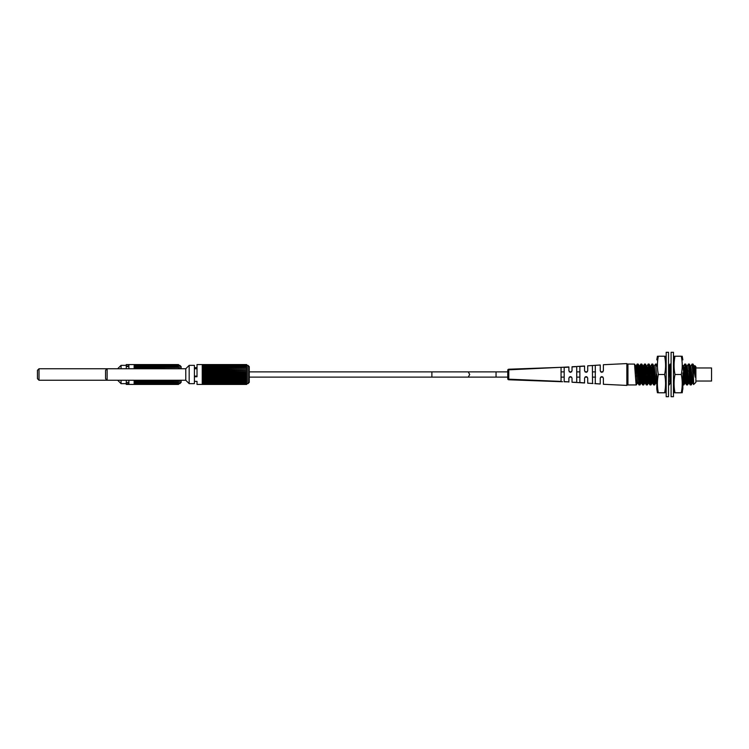 <?xml version="1.0" encoding="UTF-8"?>
<svg xmlns="http://www.w3.org/2000/svg" width="749" height="749" viewBox="0 0 749 749"><rect width="100%" height="100%" fill="white"/><g stroke="black" fill="none" stroke-linecap="round" stroke-linejoin="round"><path stroke-width="1.12" d="M636.304 384.949L627.943 384.949L627.943 364.051L634.534 364.098L635.995 383.554L636.36 384.902L636.912 379.668M693.256 378.928L692.085 364.051L693.059 364.098L695.241 377.196L694.838 365.624L695.877 366.664L695.877 382.336L693.63 384.527L693.265 365.128M691.168 384.949L690.194 384.902L689.951 383.554L688.425 364.051L689.398 364.098L689.642 365.446L691.168 384.949L691.889 378.03M690.971 378.03L690.709 381.821M687.516 384.949L686.533 384.902L686.29 383.554L684.773 364.051L685.747 364.098L685.99 365.446L687.516 384.949L688.228 378.03M687.32 378.03L687.058 381.821M682.854 372.918L683.856 384.949L684.577 378.03M683.659 378.03L683.397 381.821M683.856 384.949L682.882 384.902M671.095 375.418L670.14 364.051L669.419 370.97M668.539 378.657L669.222 384.949L670.439 382.908M656.789 380.604L655.815 365.446L655.506 364.051L654.289 366.092L655.89 381.84L656.19 382.973L656.723 379.668M654.589 384.949L653.615 384.902L653.371 383.554L651.845 364.051L652.819 364.098L653.062 365.446L654.589 384.949L655.422 376.064M654.504 376.064L654.13 381.821M650.937 384.949L649.954 384.902L649.711 383.554L648.194 364.051L649.168 364.098L649.411 365.446L650.937 384.949L651.761 376.064M650.853 376.064L650.478 381.821M647.276 384.949L646.303 384.902L646.059 383.554L644.533 364.051L645.507 364.098L645.75 365.446L647.276 384.949L648.11 376.064M647.192 376.064L646.818 381.821M643.616 384.949L642.642 384.902L642.399 383.554L640.872 364.051L641.846 364.098L642.09 365.446L643.616 384.949L644.43 376.41M643.531 376.064L643.157 381.821M639.955 384.949L638.981 384.902L638.738 383.554L637.212 364.051L638.195 364.098L638.438 365.446L639.955 384.949L640.769 376.41M639.88 376.064L639.506 381.821M692.085 364.051L690.868 366.092L692.469 381.84L692.769 382.973L693.293 379.771M688.425 364.051L687.207 366.092L688.808 381.84L689.108 382.973L689.642 379.668M684.773 364.051L683.547 366.092M684.155 369.332L684.052 370.97M670.336 370.97L670.598 367.179M670.14 364.051L671.095 364.08M655.506 364.051L656.48 364.098L656.789 366.083M651.845 364.051L650.478 366.645M648.194 364.051L646.967 366.092M644.533 364.051L643.7 372.936M640.957 372.936L641.331 367.179M640.872 364.051L640.058 372.59M637.296 372.936L637.671 367.179M637.212 364.051L636.407 372.59M695.877 367.965L711.55 367.965L711.55 381.035L695.877 381.035M694.838 365.624L694.529 366.092M695.241 377.196L694.445 367.16L693.059 364.098M692.984 378.03L692.385 382.908L692.01 381.84L690.793 367.16L689.398 364.098M689.323 378.03L688.734 382.908L688.35 381.84L687.133 367.16L685.747 364.098M685.663 378.03L685.073 382.908L684.689 381.84L682.854 365.428M670.823 382.973L670.065 381.84L668.997 366.027L671.095 383.507M655.965 382.355L655.731 382.973L655.431 381.84L654.214 367.16L652.819 364.098M652.866 376.41L652.079 382.973L650.553 367.16L649.168 364.098M649.205 376.41L648.419 382.973L646.893 367.16L645.507 364.098M645.544 376.41L645.067 381.84L644.758 382.973L644.458 381.84L642.932 366.027L643.691 367.16L644.917 381.84L645.217 382.973L645.75 379.668M641.893 376.41L641.406 381.84L641.107 382.973L640.798 381.84L639.271 366.027L640.039 367.16L641.256 381.84L641.556 382.973L642.09 379.668M637.671 382.355L637.446 382.973L637.137 381.84L635.92 367.16L635.62 366.027L635.086 369.332M635.283 372.59L635.77 367.16L636.07 366.027L636.378 367.16L637.446 382.973M639.506 366.645L639.73 366.027M643.157 366.645L643.391 366.027M646.593 366.027L647.351 367.16L648.568 381.84L648.877 382.973L649.402 379.668M650.244 366.027L651.012 367.16L652.229 381.84L652.538 382.973L653.062 379.668M654.13 366.645L654.289 366.092M668.539 368.499L668.997 366.027M683.172 366.027L683.931 367.16L685.148 381.84L685.457 382.973L685.981 379.668M687.058 366.645L687.207 366.092M690.709 366.645L690.868 366.092M694.145 366.027L694.903 367.16L695.241 370.643M599.715 365.025L593.976 365.418L600.249 365.016L600.249 370.839L601.812 372.412L603.385 370.839L603.385 364.866M599.715 383.975L594.79 383.638L600.249 384.012L600.249 378.161L600.249 383.984L595.277 383.61L595.277 365.39M561.057 370.708L561.057 374.5M564.184 381.606L564.184 367.394M588.761 383.245L587.703 383.179L587.703 378.161C586.645 376.157 585.606 376.157 584.566 378.161L584.566 382.982L578.294 382.599L579.866 382.58L579.866 366.42L578.294 366.401L584.566 366.018L584.566 370.839L586.139 372.412L587.703 370.839L587.703 365.821L590.877 365.615M468.228 371.888L431.883 371.888L431.883 377.112L507.756 377.112L507.756 371.888L496.044 371.888L496.044 377.112L468.228 377.112L469.717 374.5L468.228 371.888L496.044 371.888M563.042 367.235L568.894 366.926L568.894 370.839L570.457 372.412L572.03 370.839L572.03 366.757L575.784 366.542M564.184 367.225L564.184 381.587L568.894 381.859L564.184 381.775M600.249 368.826L600.249 367.525M600.249 378.161C601.278 376.157 602.327 376.157 603.385 378.161L603.385 384.274L626.847 385.417L627.943 384.377M626.847 385.417L626.847 363.583L603.385 364.726M592.993 383.516L587.703 383.179M593.976 365.418L587.703 365.821L592.993 365.484L592.403 365.793L592.534 383.413M594.781 365.362L598.067 365.137M594.781 383.638L595.277 383.61M576.73 378.722L576.73 377.112L579.866 377.112M561.057 367.581L561.057 381.419L508.786 379.181L508.786 369.819L561.095 367.328L508.777 369.229L508.786 369.819L508.777 369.229A1.049 1.049 180 0 0 507.756 370.268L507.756 378.732A1.049 1.049 0 0 0 508.777 379.771L562.621 381.747M575.653 382.449L572.03 382.243L572.03 378.161C570.972 376.157 569.923 376.157 568.894 378.161L568.894 382.074M564.184 367.216L561.095 367.328M576.73 366.579L572.03 366.944L576.73 366.579M578.294 366.401L576.852 366.486M584.566 382.861L579.866 382.542L579.866 366.458L584.117 366.177M581.879 382.673L579.866 382.58M579.866 366.42L580.653 366.401M576.73 366.654L576.73 382.346L572.03 382.243L578.294 382.599M568.894 381.859L564.184 381.784M579.707 382.683L584.566 382.982M572.03 382.243L576.852 382.514M508.786 377.112L508.786 379.181A1.049 0.749 180 0 1 507.756 378.432M508.786 379.181L508.777 379.771L541.901 380.81M508.786 369.819L507.756 370.568M579.707 366.317L584.566 366.139M568.894 367.141L564.184 367.413L568.894 367.141M508.777 369.229L553.745 367.684M550.918 381.194L542.192 380.82M105.562 374.5C105.562 372.637 105.562 372.637 105.562 374.5C105.562 376.363 105.562 376.363 105.562 374.5M658.352 374.5C657.107 380.595 657.107 386.69 658.352 392.785C657.107 392.785 657.107 392.785 658.352 392.785C657.107 392.785 657.107 392.785 658.352 392.785L664.625 392.785C665.87 392.785 665.87 392.785 664.625 392.785C665.87 392.785 665.87 392.785 664.625 392.785C665.87 386.69 665.87 380.595 664.625 374.5L658.352 374.5C657.107 368.405 657.107 362.31 658.352 356.215C657.107 356.215 657.107 356.215 658.352 356.215L664.625 356.215C665.87 356.215 665.87 356.215 664.625 356.215C665.87 362.31 665.87 368.405 664.625 374.5M656.789 374.5L656.789 389.115L656.789 374.5M682.854 374.5L682.854 389.115L682.854 374.5M682.208 392.785L682.854 387.991M675.018 374.5C673.772 380.595 673.772 386.69 675.018 392.785C673.772 392.785 673.772 392.785 675.018 392.785C673.772 392.785 673.772 392.785 675.018 392.785L681.29 392.785C682.536 392.785 682.536 392.785 681.29 392.785C682.536 392.785 682.536 392.785 681.29 392.785C682.536 386.69 682.536 380.595 681.29 374.5L675.018 374.5C673.772 368.405 673.772 362.31 675.018 356.215C673.772 356.215 673.772 356.215 675.018 356.215L681.29 356.215C682.536 356.215 682.536 356.215 681.29 356.215C682.536 362.31 682.536 368.405 681.29 374.5M39.014 380.249L37.45 378.685L37.45 370.315L39.014 368.751L39.014 380.249L107.135 380.249L105.562 378.685L105.562 370.315L107.135 368.751L107.135 380.249L185.78 380.249L189.179 383.647L194.403 383.647L194.403 376.756L197.015 376.756L197.015 364.576L246.655 364.576L202.239 364.576L246.655 364.669L202.239 364.744L246.655 365.035L202.239 365.184L246.655 365.652L202.239 365.877L202.239 366.523L246.655 366.523L202.239 366.804L202.239 367.6L246.655 367.6L202.239 367.946L202.239 368.873L246.655 368.873L202.239 369.257L202.239 370.296L246.655 370.296L202.239 370.718L202.239 371.832L246.655 371.832L202.239 372.281L202.239 373.442L246.655 373.442L202.239 373.901L202.239 375.08L246.655 375.08L202.239 375.549L202.239 376.7L246.655 376.7L202.239 377.159L202.239 378.264L246.655 378.264L202.239 378.694L202.239 379.724L246.655 379.724L246.655 384.424L197.015 384.424L197.015 381.353L194.403 381.353M39.014 368.751L185.78 368.751L185.78 380.249M185.78 368.751L189.179 365.353L189.179 383.647M189.179 365.353L194.403 365.353L194.403 376.756L194.403 376.11L197.015 376.11M247.966 365.353L249.267 366.664L249.267 382.336L247.966 383.647L247.966 365.353L246.655 365.353M197.015 367.647L194.403 367.647M246.655 365.877L246.655 366.523M246.655 366.804L246.655 367.6M246.655 367.946L246.655 368.873M246.655 369.257L246.655 370.296M246.655 370.718L246.655 371.832M246.655 372.281L246.655 373.442M246.655 373.901L246.655 375.08M246.655 375.549L246.655 376.7M246.655 377.159L246.655 378.264M246.655 378.694L246.655 379.724M246.655 384.331L202.239 384.424M246.655 383.965L202.239 383.965L246.655 384.246M246.655 383.338L202.239 383.338L246.655 383.806M246.655 382.467L202.239 382.467L202.239 383.113L246.655 383.113M246.655 381.391L202.239 381.391L202.239 382.187L246.655 382.187M246.655 380.118L202.239 380.118L202.239 381.044L246.655 381.044M246.655 365.184L246.655 365.652M194.403 368.293L197.015 368.293M202.239 378.844L246.655 378.844M202.239 377.459L246.655 377.459M202.239 375.998L246.655 375.998M202.239 374.491L246.655 374.491M202.239 372.993L246.655 372.993M202.239 371.523L246.655 371.523M202.239 370.146L246.655 370.146M666.189 374.5L666.189 396.708L668.539 396.708L668.539 352.292L666.189 352.292L666.189 374.5M673.454 396.708L673.454 352.292L671.095 352.292L671.095 396.708L673.454 396.708M121.057 380.249L121.057 383.647L126.281 383.647L126.281 380.249M117.659 368.751L121.057 365.353L121.057 368.751M121.057 365.353L126.281 365.353L126.281 368.751M181.155 380.249L181.155 382.336L179.844 383.647L179.844 380.249M179.844 368.751L179.844 365.353L178.543 365.353M128.894 368.751L128.894 364.707L126.281 364.576L178.543 364.576L134.127 364.576L178.543 364.641L134.127 364.716L178.543 364.978L134.127 365.119L178.543 365.578L134.127 365.784L134.127 366.411L178.543 366.411L134.127 366.692L134.127 367.469L178.543 367.469L134.127 367.806L134.127 368.714L178.543 368.751M134.127 380.249L134.127 380.904L178.543 380.904L134.127 381.25L134.127 382.065L178.543 382.065L134.127 382.355L134.127 383.02L178.543 383.02L134.127 383.254L134.127 383.741L178.543 383.9L134.127 384.218L178.543 384.415L126.281 384.424L126.281 383.76L128.894 383.76L128.894 380.249M178.543 384.303L134.127 384.424M179.844 365.353L181.155 366.664L181.155 368.751M178.543 380.249L178.543 380.904M178.543 381.25L178.543 382.065M178.543 382.355L178.543 383.02M178.543 383.254L178.543 383.741M178.543 365.784L178.543 366.411M178.543 366.692L178.543 367.469M178.543 367.806L178.543 368.714M126.281 366.589L128.894 366.589M126.281 364.707L126.281 366.055L128.894 366.055M128.894 382.411L126.281 382.411L126.281 383.76M507.756 378.732A1.049 1.049 0 0 0 508.777 379.771M652.679 372.936L651.059 372.936L652.679 372.936M649.018 372.936L647.398 372.936L649.018 372.936M645.366 372.936L643.747 372.936L645.366 372.936M641.706 372.936L638.963 372.936L641.706 372.936M638.045 372.936L635.302 372.936L638.045 372.936M668.539 370.97L670.851 370.97L668.539 370.97M687.947 370.97L689.146 370.97L687.947 370.97M669.222 384.949L668.539 384.949M649.186 376.064L646.443 376.064L649.186 376.064M645.526 376.064L642.782 376.064L645.526 376.064M641.874 376.064L639.131 376.064L641.874 376.064M638.214 376.064L635.47 376.064L638.214 376.064M683.135 378.03L685.878 378.03L683.135 378.03M686.796 378.03L689.539 378.03L686.796 378.03M692.104 378.03L693.199 378.03L692.104 378.03M692.385 382.908L691.233 384.902M688.734 382.908L687.573 384.902M685.073 382.908L683.912 384.902M656.789 364.623L656.48 364.098M655.806 382.908L654.654 384.902M652.154 382.908L650.993 384.902M648.494 382.908L647.333 384.902M644.833 382.908L643.681 384.902M643.007 366.092L641.846 364.098M641.181 382.908L640.021 384.902M639.346 366.092L638.195 364.098M637.521 382.908L636.36 384.902M635.695 366.092L634.534 364.098M635.995 366.092L637.156 364.098M637.83 382.908L638.981 384.902M639.655 366.092L640.816 364.098M641.481 382.908L642.642 384.902M643.316 366.092L644.468 364.098M645.142 382.908L646.303 384.902M648.803 382.908L649.954 384.902M652.463 382.908L653.615 384.902M656.115 382.908L656.789 384.059M668.923 366.092L670.074 364.098M685.382 382.908L686.533 384.902M689.033 382.908L690.194 384.902M692.694 382.908L693.63 384.527M626.847 363.583L627.943 364.623M600.249 364.988L597.58 365.166M431.883 377.112L249.267 377.112M602.982 377.112L600.642 377.112M595.539 377.112L592.403 377.112M587.3 377.112L584.969 377.112M571.627 377.112L569.287 377.112M564.184 377.112L561.057 377.112M431.883 371.888L249.267 371.888M602.982 371.888L600.642 371.888M595.539 371.888L592.403 371.888M587.3 371.888L584.969 371.888M579.866 371.888L576.73 371.888M571.627 371.888L569.287 371.888M564.184 371.888L561.057 371.888M666.189 389.115L665.543 392.785M665.543 356.215L666.189 359.885M657.435 392.785L656.789 389.115M656.789 359.885L657.435 356.215M682.208 356.215L682.854 359.885M674.1 392.785L673.454 389.115M673.454 359.885L674.1 356.215M194.403 368.751L197.015 368.751M246.655 383.647L247.966 383.647M117.659 380.249L121.057 383.647M178.543 383.647L179.844 383.647"/></g></svg>
